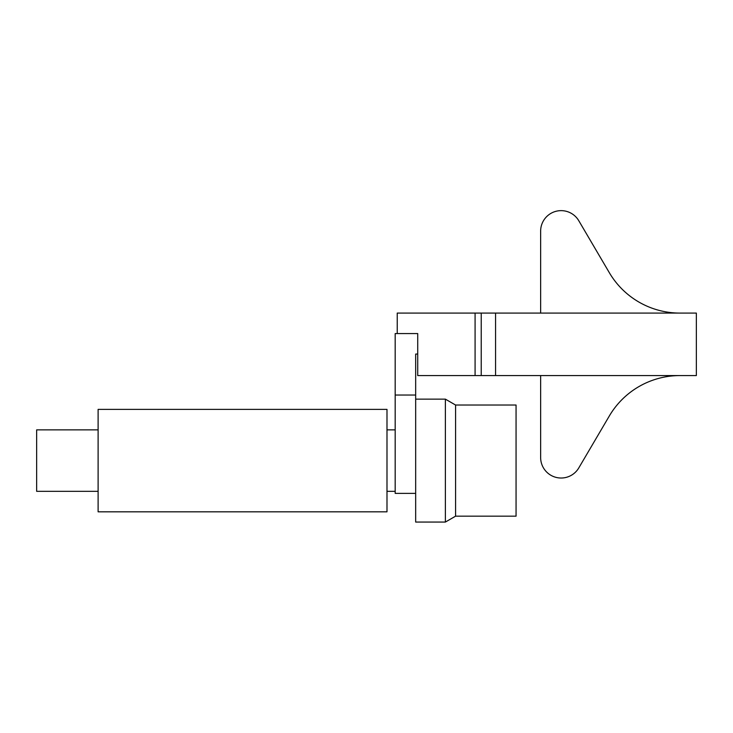 <?xml version="1.0" encoding="UTF-8"?>
<svg xmlns="http://www.w3.org/2000/svg" width="733" height="733" viewBox="0 0 733 733"><rect width="100%" height="100%" fill="white"/><g stroke="black" fill="none" stroke-linecap="round" stroke-linejoin="round"><path stroke-width="1.1" d="M679.958 375.571A81.949 81.949 0 0 0 609.315 415.996L578.795 467.911A20.487 20.487 0 0 1 540.642 457.52L540.642 375.571M540.642 231.133L540.642 313.083L540.642 231.133A20.487 20.487 0 0 1 578.795 220.752L609.315 272.667A81.949 81.949 0 0 0 679.958 313.083M98.112 429.868L36.65 429.868L36.65 491.33L98.112 491.33M495.572 313.083L696.35 313.083L696.35 375.571L495.572 375.571L495.572 313.083L397.231 313.083L397.231 333.57L417.718 333.57L417.718 375.571L475.085 375.571L475.085 313.083M475.085 375.571L495.572 375.571M386.987 409.381L386.987 511.817L98.112 511.817L98.112 409.381L386.987 409.381M455.578 516.169L445.38 522.061L445.38 399.137L455.578 405.028L516.059 405.028L516.059 516.169L455.578 516.169L455.578 405.028L445.38 399.137L415.666 399.137M445.38 522.061L415.666 522.061L415.666 493.373L395.179 493.373L395.179 333.57L397.231 333.57M395.179 395.032L415.666 395.032L415.666 493.373M481.233 375.571L481.233 313.083M609.315 415.996L578.795 467.911M417.718 354.057L415.666 354.057L415.666 395.032M386.987 491.33L395.179 491.33M386.987 429.868L395.179 429.868"/></g></svg>
